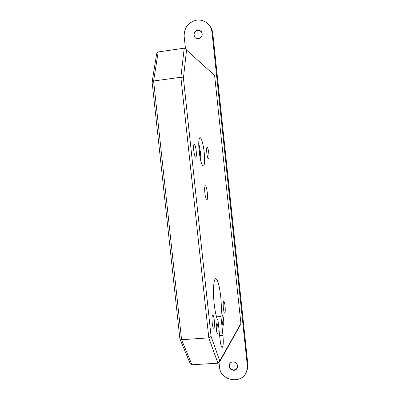 <?xml version="1.0" encoding="UTF-8"?>
<svg xmlns="http://www.w3.org/2000/svg" width="400" height="400" viewBox="0 0 400 400"><rect width="100%" height="100%" fill="white"/><g stroke="black" fill="none" stroke-linecap="round" stroke-linejoin="round"><path stroke-width="0.6" d="M204.205 152.405C204.99 161.14 204.635 165.745 203.145 166.215C201.55 164.975 200.22 160.055 199.15 151.46C198.37 142.6 198.725 137.99 200.215 137.635C201.84 139 203.17 143.925 204.205 152.405M198.745 142.775L200.535 152.83L200.92 161.53M217.985 327.505C218.295 331.285 218.145 333.375 217.525 333.78C217.08 333.52 216.71 332.175 216.425 329.745C216.115 325.94 216.27 323.85 216.89 323.47C217.335 323.74 217.7 325.085 217.985 327.505M223.605 319.465C223.9 323.01 223.775 324.97 223.225 325.34C222.82 325.09 222.475 323.8 222.205 321.475C221.91 317.91 222.035 315.95 222.585 315.6C222.995 315.855 223.335 317.145 223.605 319.465M214.295 320.305C214.69 325.12 214.48 327.775 213.665 328.275C213.07 327.93 212.59 326.19 212.215 323.045C211.825 318.195 212.035 315.54 212.845 315.075C213.44 315.435 213.925 317.175 214.295 320.305M225.07 306.105C225.43 310.365 225.285 312.715 224.635 313.145C224.14 312.835 223.72 311.23 223.38 308.335C223.02 304.045 223.165 301.695 223.81 301.29C224.31 301.62 224.73 303.225 225.07 306.105M207.3 192.7C207.705 197.28 207.52 199.715 206.75 200.005C205.995 199.445 205.365 197.13 204.87 193.065C204.47 188.45 204.655 186.015 205.425 185.76C206.185 186.345 206.81 188.66 207.3 192.7M196.185 150.905C196.54 154.92 196.355 157.02 195.635 157.205C194.865 156.615 194.235 154.36 193.745 150.45C193.395 146.41 193.575 144.31 194.295 144.145C195.075 144.765 195.7 147.015 196.185 150.905M208.795 153.26C209.115 156.875 208.99 158.775 208.41 158.96C207.78 158.445 207.245 156.42 206.815 152.89C206.49 149.26 206.62 147.36 207.2 147.19C207.835 147.73 208.365 149.755 208.795 153.26M218.025 320.535C216.44 317.91 215.155 312.34 214.18 303.815C212.71 290.65 213.72 277.685 215.965 278.735C217.88 280.025 219.45 285.86 220.67 296.24C221.48 304.315 221.575 311.08 220.945 316.54L222.955 335.385C223.555 342.635 223.28 346.675 222.13 347.495C221.315 347.03 220.635 344.495 220.095 339.905L218.025 320.535M213.795 74.22L214.61 75.435L240.9 323.42L240.615 324.485M200.07 157.765L198.735 145.25M217.91 363.2L208.805 337.875L181.58 339.71L179.885 338.795L152.115 82.025L153.605 80.985L180.875 77.255L184.215 48.185L158.205 51.94L153.605 80.985L181.58 339.71L191.95 364.77L217.91 363.2L219.575 361.945L219.76 360.915L240.9 323.42M216.51 316.865L220.945 316.54M184.215 48.185L185.38 48.4L186.535 50.045L183.425 78.13L180.875 77.255L208.805 337.875L211.08 336.41L219.76 360.915M158.205 51.94L156.67 53.655L152.14 81.88M191.95 364.77L190.16 363.565L179.94 339.025M195.035 37.63C193.165 34.165 194.085 31.72 197.795 30.295L201.4 31.55M197.58 30.05L200.805 30.94C203.28 34.445 202.515 37.05 198.505 38.755L195.475 38.005C192.775 34.52 193.48 31.865 197.58 30.05M237.325 367.825L235.935 369.365L233.945 370.01C230.365 369.55 228.885 367.57 229.51 364.075L229.595 363.875M232.89 361.83C236.41 362.25 237.91 364.19 237.39 367.645C236.745 369.26 235.545 370.16 233.795 370.34C230.205 369.875 228.725 367.895 229.35 364.395C230.02 362.855 231.2 362.005 232.89 361.83M209.57 25.73C211.385 27.9 212.455 30.425 212.785 33.305L247.805 363.98L247.305 369.375L246.66 371.065M185.45 48.44L184.165 36.45C184.07 27.725 188.19 22.29 196.525 20.15C200.83 19.595 204.575 20.76 207.77 23.645C210.2 25.995 211.615 28.895 212.02 32.34L247.29 365.255L246.785 370.685C243.21 384.805 220.32 381.515 219.495 366.91L219.045 362.705M214.61 75.435L186.535 50.045M183.425 78.13L211.08 336.41M219.635 335.61L222.955 335.385M212.785 33.305L212.02 32.34M247.805 363.98L247.29 365.255M215.54 278.77L215.965 278.735M219.575 361.945L240.795 324.16M199.83 137.685L200.215 137.635M247.305 369.375L246.785 370.685M229.35 364.395L229.51 364.075"/></g></svg>
